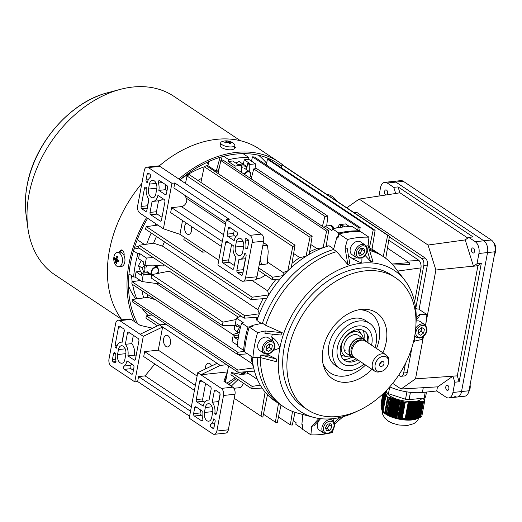 <?xml version="1.0" encoding="UTF-8"?>
<svg xmlns="http://www.w3.org/2000/svg" width="522" height="522" viewBox="0 0 522 522"><rect width="100%" height="100%" fill="white"/><g stroke="black" fill="none" stroke-linecap="round" stroke-linejoin="round"><path stroke-width="0.78" d="M412.628 419.388L415.571 402.149L416.145 402.084L412.628 419.388M411.329 419.296L412.341 419.414M411.767 419.473L411.199 419.518L414.422 402.266L414.997 402.208L411.767 419.473M410.181 419.407L411.199 419.518M410.625 419.558L410.057 419.59L413.28 402.39L413.855 402.332L410.625 419.558M409.039 419.505L410.057 419.59M409.496 419.603L408.928 419.61L412.132 402.514L412.706 402.449L409.496 419.603L408.472 419.538L409.013 419.61M407.91 419.558L408.472 419.538L411.714 402.234L411.14 402.292L411.558 402.573L408.374 419.597L407.819 419.551L410.984 402.638L411.558 402.573M407.343 419.564L407.819 419.551L407.343 419.564L410.566 402.358L409.992 402.416L410.409 402.697L407.271 419.486L406.788 419.544L407.343 419.564L399.467 418.631M407.271 419.486L406.729 419.375L409.835 402.756L410.409 402.697M405.17 418.618L402.279 418.266L405.216 402.579A3.608 1.292 10.6 0 0 408.106 402.932L405.17 418.618L404.622 419.094L406.729 419.375M399.689 418.67L402.416 418.827L402.279 418.266M398.795 418.448L398.123 418.337L401.307 401.314L401.96 401.529L398.795 418.448M398.364 418.383L397.712 418.213L400.948 400.909L397.712 418.213L396.798 418.044L400.009 400.896L400.661 401.105M397.457 418.2L396.798 418.044M396.139 417.881L399.363 400.681L398.71 400.472L395.487 417.698L397.053 418.031M394.834 417.509L398.064 400.257L397.412 400.048L394.182 417.306L395.748 417.639M393.529 417.104L396.759 399.832L396.113 399.624L392.883 416.895L394.449 417.222M392.231 416.673L395.461 399.415L394.815 399.199L391.585 416.452L393.151 416.804M390.939 416.217L394.162 398.991L393.516 398.775L390.293 415.975L391.852 416.373M389.653 415.721L392.864 398.567L392.211 398.358L389.014 415.453L390.554 415.936M392.211 398.358L392.505 398.162L391.852 397.953L388.381 415.166L389.262 415.466M388.381 415.166L387.748 414.853L390.913 397.934L391.565 398.142L388.381 415.166M387.983 414.944L387.35 414.657L390.554 397.529L387.35 414.657L386.508 414.129L389.614 397.51L390.267 397.718M383.181 412.021L386.717 414.337L386.097 413.985L389.255 397.105L386.097 413.985M385.902 413.692L385.308 413.176L388.316 397.085L388.968 397.301M384.74 412.556L383.024 411.408L385.96 395.728A3.608 1.292 10.6 0 0 387.676 396.87L384.74 412.556L385.308 413.176M386.371 395.252L385.791 395.18L382.724 411.571L383.572 412.249L383.024 411.408M382.606 411.525L383.233 412.015L382.495 411.421L385.641 394.632L382.495 411.421M382.398 411.277L385.484 394.09L382.3 411.108L383.05 411.656M382.208 410.912L385.334 393.542L382.124 410.697L382.88 411.206M382.039 410.468L385.184 393.001L381.96 410.227L382.717 410.71M381.876 409.972L385.027 392.453L381.797 409.718L382.561 410.181M384.858 392.015L381.647 409.176L382.411 409.639M384.544 392.322L381.497 408.615L382.261 409.091M384.238 392.629L381.354 408.015L382.111 408.537M383.924 392.929L381.223 407.369L381.96 407.963M383.618 393.229L381.106 406.645L381.823 407.349M383.305 393.523L381.008 405.796L381.693 406.671M382.998 393.816L381.08 405.418M380.975 404.048L382.854 393.953L381.053 404.211M421.874 398.312A18.029 6.447 -169.4 0 1 414.814 401.418A18.029 6.447 -169.4 0 1 386.789 392.583M380.975 405.3L383.148 393.673M381.053 406.24L383.461 393.379M381.158 407.016L383.768 393.079M381.288 407.702L384.081 392.779M381.425 408.321L384.388 392.472M381.569 408.896L384.701 392.166M381.719 409.45L384.897 391.976M399.467 418.527L402.606 401.738L403.258 401.953L400.146 418.566M405.679 418.97L408.687 402.88L409.261 402.821L406.194 419.212M413.489 419.283L416.719 402.025L417.293 401.96L414.063 419.212L413.489 419.283L413.052 419.114L416.302 401.744L415.727 401.803L416.145 402.084M414.644 419.127L417.868 401.901L418.442 401.842L415.225 419.036L414.644 419.127L414.2 418.983L417.45 401.62L416.876 401.686L417.293 401.96M415.806 418.931L419.016 401.777L419.59 401.718L416.386 418.814L415.806 418.931L415.355 418.833L418.598 401.503L418.024 401.562L418.442 401.842M416.98 418.677L420.164 401.659L420.739 401.594L417.567 418.513L416.98 418.677L416.51 418.637L419.74 401.379L419.173 401.438L419.59 401.718M417.098 418.52L418.168 418.324L421.306 401.535L421.88 401.47L418.774 418.089L418.168 418.324L419.388 417.802L422.455 401.411L421.88 401.47M424.66 400.478L424.634 399.95L423.851 399.591L424.484 399.408L423.701 399.049L424.334 398.86L423.551 398.501L424.177 398.319L423.446 398.142M384.955 391.918L385.582 391.996L385.19 391.683M385.027 392.453L385.738 392.537L384.955 392.179M385.184 393.001L385.888 393.086L385.106 392.727M385.334 393.542L385.967 393.36L385.256 393.268M385.484 394.09L386.195 394.175L385.412 393.816M385.641 394.632L386.267 394.449L385.562 394.364M386.417 394.991L385.712 394.906M385.791 395.18L386.574 395.539L385.96 395.728M388.316 397.085L387.676 396.87M389.614 397.51L389.901 397.32L389.255 397.105M390.913 397.934L391.2 397.738L390.554 397.529M393.516 398.775L392.864 398.567M394.815 399.199L394.162 398.991M396.113 399.624L395.461 399.415M397.412 400.048L396.759 399.832M398.71 400.472L398.064 400.257M400.009 400.896L399.363 400.681M401.307 401.314L401.594 401.124L400.948 400.909M402.606 401.738L401.96 401.529M400.844 418.553L404.198 401.966L403.258 401.953M403.911 402.162L405.216 402.579M408.687 402.88L408.106 402.932M409.835 402.756L409.261 402.821M410.984 402.638L410.566 402.358M412.132 402.514L411.714 402.234M413.28 402.39L412.706 402.449M414.422 402.266L413.431 402.051L413.855 402.332M415.571 402.149L414.997 402.208M416.719 402.025L416.302 401.744M417.868 401.901L417.45 401.62M419.016 401.777L418.598 401.503M420.164 401.659L419.74 401.379M421.306 401.535L420.739 401.594M422.455 401.411L423.59 401.281A3.608 1.292 10.6 0 0 424.758 400.589A3.608 1.292 10.6 0 0 424.771 400.491L424.008 400.139L424.712 400.224M385.967 390.893L386.358 392.296L388.453 393.692L405.516 399.245L409.046 399.682L424.118 398.071L425.554 397.111L426.5 392.061M424.118 398.071L425.221 392.198M409.046 399.682L410.422 392.348M405.516 399.245L406.899 391.872M388.453 393.692L389.732 386.848A27.04 9.67 -169.4 0 0 422.37 392.498L436.712 390.971L446.14 397.255A9.011 5.409 -96.1 0 0 448.646 397.947A9.011 5.409 -96.1 0 0 452.926 392.479L454.845 382.221L459.145 381.758L457.305 375.879L477.93 265.672L481.317 263.284L459.145 381.758M386.358 392.296L386.776 390.058M424.758 400.589L421.854 416.125L420.66 416.967L423.59 401.281M423.029 401.353L420.021 417.437L418.879 418.011L422.037 401.131M401.548 418.461L404.557 402.371M382.854 411.538L385.869 395.454M421.835 416.178L421.006 416.843M420.021 417.437L420.66 416.967M418.774 418.089L418.279 418.213M415.93 418.742L416.51 418.637M414.775 418.912L415.355 418.833M413.626 419.049L414.2 418.983M412.478 419.179L413.052 419.114M405.144 419.29L408.269 402.599M421.495 416.497L420.112 417.443L423.185 401.013M417.685 418.383L420.889 401.255M411.904 419.238L415.153 401.868M410.755 419.355L414.005 401.992M409.613 419.46L412.856 402.11M406.233 419.499L409.418 402.482M384.877 413.117L387.957 396.681M401.725 418.866L404.844 402.181M400.361 418.774L403.545 401.757M399.023 418.54L402.247 401.333M396.4 417.835L399.65 400.491M395.102 417.43L398.351 400.067M393.797 417.013L397.046 399.643M392.498 416.589L395.748 399.219M391.2 416.158L394.449 398.795M389.908 415.708L393.151 398.377M238.606 336.142L237.256 331.463L240.14 326.361M237.256 331.463L239.239 332.782M234.208 144.013A7.21 2.577 -169.4 0 1 234.887 145.423A7.21 2.577 -169.4 0 1 231.99 146.891A7.21 2.577 -169.4 0 1 222.065 144.698A7.21 2.577 -169.4 0 1 220.715 142.76A7.21 2.577 -169.4 0 1 221.857 141.69A11.719 11.719 0 0 1 234.208 144.013M234.887 145.423L234.352 148.274A7.21 2.577 -169.4 0 1 231.455 149.742A7.21 2.577 -169.4 0 1 223.834 148.679A7.21 2.577 -169.4 0 1 220.18 145.612L220.715 142.76M225.706 142.976A11.464 3.915 -124.5 0 0 225.236 142.65A11.464 3.915 -124.5 0 0 224.786 142.362A11.693 8.365 -56.3 0 1 226.685 141.716L226.802 141.462A11.693 7.014 -96 0 0 225.393 141.031A11.464 9.155 -101.8 0 1 226.652 140.901A11.693 7.014 84 0 1 228.068 141.325L228.812 141.488A11.693 8.365 -56.3 0 1 230.541 141.756A11.464 8.006 122.7 0 1 231.018 142.043A11.464 8.006 122.7 0 1 231.461 142.369A11.693 8.365 123.7 0 0 229.732 142.108L229.615 142.362A11.693 7.014 84 0 1 230.855 143.7A11.464 5.057 152.3 0 0 229.595 143.837A11.693 7.014 -96 0 0 228.355 142.493L227.612 142.33A11.693 8.365 123.7 0 0 225.706 142.976M229.732 142.108L229.386 143.576M226.509 142.656L226.802 141.462M226.887 142.526L226.816 142.062M226.724 141.423L226.652 140.901M230.287 142.141L230.541 141.756M119.368 252.961A7.21 4.326 84 0 1 122.311 262.377A7.21 4.326 84 0 1 118.879 266.755A7.21 4.326 84 0 1 116.876 266.2A7.21 4.326 84 0 1 114.194 261.998A7.21 4.326 84 0 1 113.776 258.044A7.21 4.326 84 0 1 113.933 256.791A7.21 4.326 84 0 1 117.365 252.413A7.21 4.326 84 0 1 119.368 252.961M117.365 252.413L119.838 252.152A7.21 4.326 84 0 1 124.784 262.116A7.21 4.326 84 0 1 121.352 266.494L118.879 266.755M116.465 263.369A11.464 6.988 161.7 0 1 115.982 263.081A11.464 6.988 161.7 0 1 115.538 262.755A11.693 8.365 -56.3 0 1 115.538 260.7L115.316 259.995A11.693 4.176 -169.4 0 1 114.39 259.069A11.464 10.544 -15.6 0 1 114.657 257.614A11.693 4.176 10.6 0 0 115.59 258.54L116.001 258.253A11.693 8.365 -56.3 0 1 116.791 256.113L117.711 256.726A11.693 8.365 123.7 0 0 116.921 258.866L117.143 259.571A11.693 4.176 10.6 0 0 118.866 260.419A11.464 3.667 108.1 0 0 118.592 261.874A11.693 4.176 -169.4 0 1 116.869 261.026L116.458 261.313A11.693 8.365 123.7 0 0 116.465 263.369M118.781 260.824L116.458 261.313M115.59 258.54L117.15 258.129M116.419 262.155L115.538 262.755M118.507 260.726L118.566 260.38L115.538 260.7M116.974 259.388L114.39 259.069M210.536 424.954A1.801 1.083 -96.1 0 0 211.279 427.303L212.682 428.242A1.801 1.083 -96.1 0 0 213.178 428.379A1.801 1.083 -96.1 0 0 214.04 427.283L215.123 421.495A1.801 1.083 -96.1 0 0 214.385 419.14L213.824 418.768A9.911 5.951 83.9 0 1 211.045 424.001A1.801 1.083 -96.1 0 0 210.536 424.954M123.668 367.005A1.801 1.083 -96.1 0 0 124.406 369.361L131.505 374.098A1.801 1.083 -96.1 0 0 132.007 374.235A1.801 1.083 -96.1 0 0 132.862 373.139L133.952 367.351A1.801 1.083 -96.1 0 0 133.208 364.995L126.957 360.826A9.911 5.951 83.9 0 1 124.177 366.053A1.801 1.083 -96.1 0 0 123.668 367.005M131.851 364.088A9.911 5.951 83.9 0 1 130.63 365.367A1.801 1.083 -96.1 0 0 130.122 366.32A1.801 1.083 -96.1 0 0 130.859 368.669L133.384 370.359M211.691 365.929A5.859 3.517 -96.1 0 0 208.304 363.234A5.859 3.517 -96.1 0 0 205.524 366.79A5.859 3.517 -96.1 0 0 205.394 368.976M170.433 343.385A5.859 3.517 -96.1 0 0 166.407 335.287A5.859 3.517 -96.1 0 0 163.627 338.843A5.859 3.517 -96.1 0 0 167.653 346.941A5.859 3.517 -96.1 0 0 170.433 343.385M210.405 386.704A1.801 1.083 83.9 0 1 211.142 389.06L209.061 400.159A9.911 5.951 -96.1 0 0 207.945 400.106A9.911 5.951 -96.1 0 0 203.234 406.123L196.983 401.953A1.801 1.083 83.9 0 1 196.246 399.598L199.652 381.393A1.801 1.083 83.9 0 1 200.507 380.303A1.801 1.083 83.9 0 1 201.009 380.44L210.405 386.704M204.402 412.484L205.329 407.519A6.31 3.784 83.9 0 1 208.324 403.689A6.31 3.784 83.9 0 1 212.663 412.406L211.73 417.372A6.31 3.784 83.9 0 1 208.735 421.202A6.31 3.784 83.9 0 1 204.402 412.484L212.774 411.59M226.678 364.728L220.212 365.42L200.892 374.776L221.315 388.401A5.409 3.243 83.9 0 1 223.527 395.461L216.871 431.035A5.409 3.243 83.9 0 1 214.301 434.317A5.409 3.243 83.9 0 1 212.8 433.906L189.232 418.187L197.747 372.682L217.067 363.319L159.464 324.893L140.144 334.256L143.282 336.351L162.603 326.994L158.27 350.158L144.646 351.613L143.713 356.578L194.432 390.404M214.301 434.317L225.772 433.097A5.409 3.243 83.9 0 0 228.342 429.815L234.998 394.234A5.409 3.243 83.9 0 0 232.786 387.174L223.886 381.236L227.422 371.945L228.538 365.968L225.484 382.306L227.422 371.945L200.892 374.776L197.747 372.682M216.669 413.222A1.801 1.083 83.9 0 1 215.814 414.311A1.801 1.083 83.9 0 1 215.312 414.174L214.757 413.809A9.911 5.951 -96.1 0 0 212.206 402.253L214.281 391.154A1.801 1.083 83.9 0 1 215.142 390.058A1.801 1.083 83.9 0 1 215.638 390.202L219.338 392.668A1.801 1.083 83.9 0 1 220.075 395.017L216.669 413.222M202.732 418.455A1.801 1.083 83.9 0 1 201.949 420.889A1.801 1.083 83.9 0 1 201.453 420.752L194.354 416.014A1.801 1.083 83.9 0 1 193.61 413.659L194.699 407.871A1.801 1.083 83.9 0 1 195.554 406.775A1.801 1.083 83.9 0 1 196.057 406.912L202.308 411.088A9.911 5.951 -96.1 0 0 202.732 418.455M115.812 347.802L116.367 348.174A9.911 5.951 83.9 0 1 121.078 342.158A9.911 5.951 83.9 0 1 122.194 342.217L124.269 331.111A1.801 1.083 -96.1 0 0 123.531 328.762L119.838 326.296A1.801 1.083 -96.1 0 0 119.336 326.159A1.801 1.083 -96.1 0 0 118.481 327.248L115.075 345.453A1.801 1.083 -96.1 0 0 115.812 347.802L116.458 347.737M127.414 333.212L125.339 344.311A9.911 5.951 83.9 0 1 127.89 355.86L134.141 360.03A1.801 1.083 -96.1 0 0 134.643 360.167A1.801 1.083 -96.1 0 0 135.498 359.077L138.904 340.873A1.801 1.083 -96.1 0 0 138.167 338.517L128.771 332.253A1.801 1.083 -96.1 0 0 128.268 332.116A1.801 1.083 -96.1 0 0 127.414 333.212L129.821 332.951M125.795 354.464A6.31 3.784 -96.1 0 0 121.456 345.747A6.31 3.784 -96.1 0 0 118.461 349.57L117.535 354.536A6.31 3.784 -96.1 0 0 121.867 363.253A6.31 3.784 -96.1 0 0 124.862 359.43L125.795 354.464M190.53 411.245L138.565 376.584L137.638 381.549L134.767 381.856L111.199 366.137A5.409 3.243 83.9 0 1 108.987 359.077L115.649 323.496A5.409 3.243 83.9 0 1 118.213 320.214A5.409 3.243 83.9 0 1 119.721 320.632L140.144 334.256M134.767 381.856L143.282 336.351M113.522 353.727A1.801 1.083 83.9 0 1 114.383 352.631A1.801 1.083 83.9 0 1 114.879 352.768L115.44 353.14A9.911 5.951 -96.1 0 0 115.864 360.513A1.801 1.083 83.9 0 1 115.081 362.947A1.801 1.083 83.9 0 1 114.579 362.803L113.176 361.87A1.801 1.083 83.9 0 1 112.439 359.514L113.522 353.727L115.369 353.531M118.213 320.214L129.691 318.994A5.409 3.243 83.9 0 1 131.192 319.405L140.092 325.343L152.62 328.207M189.603 416.21L137.638 381.549M191.372 406.755L145.09 375.892L138.565 376.584M154.812 363.978L145.09 375.892M195.358 385.438L144.646 351.613M197.114 376.068L158.27 350.158M228.081 384.035L229.399 383.898L228.081 384.035M229.399 383.898L229.23 384.805L229.399 383.898L236.433 378.528M220.212 365.42L217.067 363.319M165.931 324.208L159.464 324.893M226.496 376.91L224.649 381.752M133.345 335.307L131.792 343.62L125.339 344.311M131.792 343.62A9.911 5.951 83.9 0 1 134.343 355.175L127.89 355.86M134.343 355.175L136.02 356.291M216.558 413.613L214.757 413.809M218.816 401.757A9.911 5.951 -96.1 0 0 218.659 401.568L212.206 402.253M218.659 401.568L220.075 394.006M204.8 402.168L203.436 401.261A1.801 1.083 83.9 0 1 202.699 398.906L205.583 383.487M202.249 416.288L200.807 415.329A1.801 1.083 83.9 0 1 200.07 412.974L200.631 409.966M124.269 330.1L122.031 342.06M447.765 385.425A2.59 1.553 83.9 0 1 448.887 388.29A2.59 1.553 83.9 0 1 447.53 390.391A2.59 1.553 83.9 0 1 446.871 390.188A2.59 1.553 83.9 0 1 445.749 387.428A2.59 1.553 83.9 0 1 446.982 385.236A2.59 1.553 83.9 0 1 447.765 385.425M385.83 194.96A2.59 1.553 83.9 0 1 385.647 194.85A2.59 1.553 83.9 0 1 384.525 192.096A2.59 1.553 83.9 0 1 385.751 189.91A2.59 1.553 83.9 0 1 386.534 190.099A2.59 1.553 83.9 0 1 387.644 192.396A2.59 1.553 83.9 0 1 386.939 194.784M473.467 248.087A2.59 1.553 83.9 0 1 474.583 250.945A2.59 1.553 83.9 0 1 473.239 253.046A2.59 1.553 83.9 0 1 472.58 252.844A2.59 1.553 83.9 0 1 471.457 250.084A2.59 1.553 83.9 0 1 472.684 247.898A2.59 1.553 83.9 0 1 473.467 248.087M346.784 207.795L359.162 199.078L428.053 245.033L435.883 270.018L425.587 325.049M423.486 336.266L415.519 378.855L401.105 389.007L392.655 383.37M419.088 309.37L427.381 265.065A5.409 3.243 -96.1 0 0 425.169 258.005L357.087 212.591A5.409 3.243 -96.1 0 0 355.586 212.18L353.662 212.382M398.638 375.24L399.598 375.873A5.409 3.243 -96.1 0 0 401.098 376.29L404.68 375.905A5.409 3.243 -96.1 0 0 407.251 372.623L411.988 347.319M399.911 192.781L395.683 193.486L393.764 187.359L398.064 186.902L399.911 192.781L467.79 238.065M398.064 186.902L473.056 236.923L468.756 237.38L465.219 239.872L473.48 266.233L477.017 263.74L478.935 253.483A9.011 5.409 -96.1 0 0 475.248 241.712L468.756 237.38M359.162 199.078L395.683 193.486M428.053 245.033L465.285 239.918M477.93 265.672L473.48 266.233M435.883 270.018L473.5 266.129M415.519 378.855L452.907 376.192L437.788 386.841L401.105 389.007M454.845 382.221L452.907 376.192M452.926 376.088L457.305 375.879M448.646 397.947L457.246 397.027A9.011 5.409 83.9 0 0 461.526 391.559L487.541 252.563A9.011 5.409 83.9 0 0 483.855 240.799L395.872 182.106A9.011 5.409 83.9 0 0 393.366 181.421A9.011 5.409 83.9 0 1 395.872 182.106L483.855 240.799A9.011 5.409 83.9 0 1 487.541 252.563L461.526 391.559A9.011 5.409 83.9 0 1 457.246 397.027A9.011 5.409 83.9 0 1 454.747 396.342M477.017 263.74L481.317 263.284M393.764 187.359L387.272 183.026A9.011 5.409 -96.1 0 0 384.766 182.341A9.011 5.409 -96.1 0 0 380.486 187.809L378.946 196.018M436.712 390.971L437.482 386.861M415.825 308.052L423.792 265.45A5.409 3.243 -96.1 0 0 421.58 258.39L389.353 236.89M401.098 376.29A5.409 3.243 -96.1 0 0 403.669 373.008L405.431 363.586M414.598 301.997L420.928 268.191A6.31 3.784 -96.1 0 0 418.344 259.949L388.792 240.237M337.819 416.504A79.318 56.767 -56.3 0 1 307.425 409.679A79.318 56.767 -56.3 0 1 294.225 330.85A79.318 56.767 -56.3 0 1 365.067 270.885A79.318 56.767 -56.3 0 1 395.454 277.711A79.318 56.767 -56.3 0 1 408.661 356.546A79.318 56.767 -56.3 0 1 337.819 416.504M307.425 409.679L303.236 406.886A79.318 56.767 -56.3 0 1 290.036 328.057A79.318 56.767 -56.3 0 1 360.878 268.093A79.318 56.767 -56.3 0 1 391.265 274.918L395.454 277.711M371.945 369.289A39.659 28.384 -56.3 0 1 347.769 382.195A39.659 28.384 -56.3 0 1 323.588 366.053A39.659 28.384 -56.3 0 1 361.387 309.389A39.659 28.384 -56.3 0 1 361.4 309.389A39.659 28.384 -56.3 0 1 382.946 352.794M358.901 309.761A36.051 25.806 -56.3 0 1 376.532 348.513M365.531 365.015A36.051 25.806 -56.3 0 1 344.2 376.094A36.051 25.806 -56.3 0 1 322.981 363.619M364.062 364.03A27.04 19.353 -56.3 0 1 349.942 370.613A27.04 19.353 -56.3 0 1 339.581 368.284A27.04 19.353 -56.3 0 1 335.078 341.414A27.04 19.353 -56.3 0 1 359.227 320.971A27.04 19.353 -56.3 0 1 369.589 323.301A27.04 19.353 -56.3 0 1 375.064 347.535M339.581 368.284L335.392 365.491A27.04 19.353 -56.3 0 1 330.889 338.615A27.04 19.353 -56.3 0 1 355.038 318.179A27.04 19.353 -56.3 0 1 365.4 320.501L369.589 323.301M356.63 257.718A10.818 7.739 -56.3 0 1 354.477 258.24A10.818 7.739 -56.3 0 1 351.025 257.705M361.968 257.907L361.805 263.127L353.374 259.336L349.303 256.426A87.637 62.725 -56.3 0 0 348.592 256.57M354.797 357.851A10.818 7.739 -56.3 0 1 351.724 356.885A10.818 7.739 -56.3 0 1 349.923 346.138A10.818 7.739 -56.3 0 1 359.586 337.962A10.818 7.739 -56.3 0 1 363.73 338.889A10.818 7.739 -56.3 0 1 365.805 341.355M366.327 246.11L368.108 245.718L368.956 237.19L360.578 231.605A107.258 76.767 123.7 0 0 349.968 231.964A107.258 76.767 123.7 0 0 339.065 233.895L337.897 238.169L336.847 237.471L333.565 249.49L336.703 251.584L347.88 264.667L345.068 248.178L347.163 248.198L349.779 263.538L347.88 264.667M368.956 237.19A107.258 76.767 123.7 0 0 358.346 237.556A107.258 76.767 123.7 0 0 347.443 239.487L345.068 248.178M381.021 371.52L379.305 371.886A9.911 7.093 -56.3 0 1 378.541 372.01A9.911 7.093 -56.3 0 1 374.744 371.155L354.321 357.531A9.911 7.093 -56.3 0 1 352.911 356.134A9.911 7.093 -56.3 0 1 353.257 346.445A9.911 7.093 -56.3 0 1 361.524 340.187A9.911 7.093 -56.3 0 1 363.488 340.272A9.911 7.093 -56.3 0 1 365.322 341.036L385.745 354.66A9.911 7.093 -56.3 0 1 388.172 358.588L388.498 360.317A8.352 5.977 -56.3 0 1 381.021 371.52A8.352 5.977 -56.3 0 1 380.381 371.625A8.352 5.977 -56.3 0 1 375.168 364.663A8.352 5.977 -56.3 0 1 383.252 356.291A8.352 5.977 -56.3 0 1 388.498 360.317M374.744 371.155A9.911 7.093 -56.3 0 1 373.093 361.302A9.911 7.093 -56.3 0 1 381.947 353.805A9.911 7.093 -56.3 0 1 385.745 354.66M382.28 361.472A2.701 1.938 -56.3 0 1 383.97 363.73A2.701 1.938 -56.3 0 1 381.354 366.437A2.701 1.938 -56.3 0 1 379.657 365.132A2.701 1.938 -56.3 0 1 382.071 361.511A2.701 1.938 -56.3 0 1 382.28 361.472M380.982 362.04A1.142 0.816 -56.3 0 1 381.034 363.175A1.142 0.816 -56.3 0 1 380.049 363.958A1.142 0.816 -56.3 0 1 379.729 363.919M358.301 325.937A21.63 15.484 -56.3 0 1 366.588 327.796A21.63 15.484 -56.3 0 1 371.533 345.179A21.63 15.484 -56.3 0 0 366.588 327.796A21.63 15.484 -56.3 0 0 358.301 325.937A21.63 15.484 -56.3 0 0 338.98 342.288A21.63 15.484 -56.3 0 0 342.582 363.788A21.63 15.484 -56.3 0 1 338.98 342.288A21.63 15.484 -56.3 0 1 358.301 325.937M360.532 361.674A21.63 15.484 -56.3 0 1 350.869 365.648A21.63 15.484 -56.3 0 1 342.582 363.788L342.582 363.788A21.63 15.484 -56.3 0 0 350.869 365.648A21.63 15.484 -56.3 0 0 360.532 361.674M357.785 410.951A84.727 60.637 -56.3 0 1 332.697 418.677A84.727 60.637 -56.3 0 1 313.5 417.346A84.727 60.637 -56.3 0 1 279.851 348.089L273.293 350.438M336.703 251.584A90.136 64.506 -56.3 0 0 265.607 325.291L262.462 323.196A90.136 64.506 -56.3 0 1 333.565 249.49A90.136 64.506 -56.3 0 0 262.462 323.196L251.917 325.513L252.961 326.211L249.216 327.04A107.258 76.767 123.7 0 0 244.57 351.861L252.948 357.446L260.243 357.537L276.81 361.792L276.34 358.999L268.745 355.136A87.637 62.725 -56.3 0 1 268.823 353.994M313.5 417.346L297.729 413.143A90.136 64.506 -56.3 0 1 283.622 406.801A90.136 64.506 -56.3 0 1 260.282 357.544M302.851 414.507L301.873 424.353L302.923 425.052L302.506 429.241L310.884 434.833A107.258 76.767 123.7 0 0 325.845 433.88M329.278 433.247A107.258 76.767 123.7 0 0 332.397 432.536L333.232 429.489M343.117 416.68L334.772 423.844L334.53 424.732M310.884 434.833L311.732 426.304L313.918 425.822L320.541 418.67M334.445 423.844L334.772 423.844M334.132 418.5L333.362 421.332M264.974 333.395L280.823 335.02L282.252 332.697L265.215 330.948L264.974 333.395M339.065 233.895L347.443 239.487M249.216 327.04L257.594 332.625A107.258 76.767 123.7 0 0 252.948 357.446M367.286 250.638L370.561 261.326L373.099 261.972L368.108 245.718M365.015 255.343L370.561 261.326M272.393 334.152A87.637 62.725 -56.3 0 0 271.642 336.938C275.616 339.483 278.35 343.202 279.851 348.089A84.727 60.637 -56.3 0 1 361.805 263.127A84.727 60.637 -56.3 0 1 404.863 280.373A84.727 60.637 -56.3 0 1 415.975 323.718M265.607 325.291L282.252 332.697M311.732 426.304L318.981 418.468M338.178 237.138A102.756 73.537 123.7 0 0 336.847 237.471M265.215 330.948L257.594 332.625M251.917 325.513A102.756 73.537 123.7 0 0 251.617 326.511M283.622 406.801L280.477 404.707A90.136 64.506 -56.3 0 1 257.183 357.498A90.136 64.506 -56.3 0 0 280.477 404.707L275.244 401.216A90.136 64.506 -56.3 0 1 267.492 394.723A90.136 64.506 -56.3 0 1 265.117 392.061A90.136 64.506 -56.3 0 1 262.122 388.048A90.136 64.506 -56.3 0 1 260.289 385.125A90.136 64.506 -56.3 0 1 254.808 372.284A90.136 64.506 -56.3 0 1 254.475 371.109A90.136 64.506 -56.3 0 1 253.672 367.886A90.136 64.506 -56.3 0 1 252.093 356.878M276.34 358.999L260.922 355.045L260.243 357.537M268.745 355.136L260.922 355.045M271.642 336.938A10.818 7.739 -56.3 0 1 272.712 340.775M416.184 319.601L418.918 316.978L419.597 314.485L416.21 317.735M425.547 325.258A107.258 76.767 123.7 0 0 426.892 314.577L418.513 308.985L415.74 308.952M414.187 338.778L414.866 338.628L414.625 341.075L422.246 339.398A107.258 76.767 123.7 0 0 423.029 336.631M369.583 250.508A90.136 64.506 -56.3 0 1 383.65 256.837A90.136 64.506 -56.3 0 1 394.926 267.427L404.863 280.373M426.892 314.577L419.597 314.485M414.866 338.628L413.939 339.926M414.625 341.075L413.176 343.098M383.65 256.837L380.512 254.743A90.136 64.506 -56.3 0 0 369.191 249.235A90.136 64.506 -56.3 0 1 380.512 254.743L375.272 251.245A90.136 64.506 -56.3 0 0 372.016 249.262L375.116 230.293A131.59 94.182 123.7 0 0 373.243 229.778L267.46 159.21L266.253 164.906M340.116 417.43L334.1 422.598M388.603 361.244A3.608 2.16 -96.1 0 0 387.239 356.082L387.115 356.004M356.043 358.679A19.686 14.087 -56.3 0 1 348.037 361.746A19.686 14.087 -56.3 0 1 347.659 361.785M357.805 359.86A17.689 12.658 -56.3 0 1 351.547 362.033A17.689 12.658 -56.3 0 1 349.433 362.072A17.689 12.658 -56.3 0 1 340.788 346.047A17.689 12.658 -56.3 0 1 357.622 329.552A17.689 12.658 -56.3 0 1 367.632 334.785A17.689 12.658 -56.3 0 1 368.806 343.365M351.998 357.061A19.686 14.087 -56.3 0 1 344.82 359.606A19.686 14.087 -56.3 0 1 343.698 359.678M351.326 356.624A13.702 9.807 -56.3 0 1 349.962 356.859A13.702 9.807 -56.3 0 1 341.414 345.447A13.702 9.807 -56.3 0 1 354.673 331.698A13.702 9.807 -56.3 0 1 363.332 338.628M351.724 356.885L346.706 353.538A10.818 7.739 -56.3 0 1 344.905 342.784A10.818 7.739 -56.3 0 1 354.562 334.609A10.818 7.739 -56.3 0 1 358.705 335.542L363.73 338.889M345.394 350.83A10.818 7.739 -56.3 0 1 344.54 350.875M363.221 330.413A19.686 14.087 -56.3 0 1 363.997 339.078M366.685 333.251A19.686 14.087 -56.3 0 1 367.044 342.184M421.398 327.914A3.608 2.577 -56.3 0 1 421.417 329.349A3.608 2.577 -56.3 0 1 419.447 332.364A3.608 2.577 -56.3 0 1 418.07 332.945M416.132 321.102A7.66 5.481 -56.3 0 1 417.248 320.873A7.66 5.481 -56.3 0 1 420.184 321.532L424.764 324.586A7.66 5.481 -56.3 0 0 421.828 323.927A7.66 5.481 -56.3 0 0 415.721 328.273M421.73 327.685L421.058 331.255L417.985 333.369M423.675 333.003L420.451 335.222L417.939 333.617L418.657 329.793L421.88 327.575L424.393 329.18L423.675 333.003L421.058 331.255M417.952 333.551L420.451 335.222M124.171 254.364L123.322 254.188M206.888 162.44L208.271 164.202M151.785 314.988A90.136 64.506 -56.3 0 1 151.497 314.583A90.136 64.506 -56.3 0 0 151.785 314.988M143.694 297.905A90.136 64.506 -56.3 0 1 142.036 290.761A90.136 64.506 -56.3 0 0 143.694 297.905M146.702 244.185A90.136 64.506 -56.3 0 1 151.23 232.995A90.136 64.506 -56.3 0 0 146.702 244.185M155.054 225.452A90.136 64.506 -56.3 0 1 155.967 223.827A90.136 64.506 -56.3 0 0 155.054 225.452M197.949 180.429A90.136 64.506 -56.3 0 1 201.773 178.302A90.136 64.506 -56.3 0 0 197.949 180.429M218.385 171.953L218.046 171.725A90.136 64.506 -56.3 0 0 216.186 172.28A90.136 64.506 -56.3 0 1 218.046 171.725L219.84 165.174M218.34 170.661A90.136 64.506 123.7 0 0 216.258 171.242L220.049 157.363M206.764 165.989A90.136 64.506 -56.3 0 1 207.88 165.65L216.258 171.242M180.384 179.451A90.136 64.506 -56.3 0 1 204.187 166.844M144.49 244.498L137.279 239.689M148.215 315.556A90.136 64.506 -56.3 0 1 142.075 308.293M136.862 298.865A90.136 64.506 -56.3 0 1 132.614 284.477M132.17 281.671A90.136 64.506 -56.3 0 1 131.59 275.636M207.88 165.65L209.022 161.474M135.883 298.995A84.727 60.637 -56.3 0 1 128.477 285.684M134.591 247.271L138.767 246.351M150.623 176.521A1.801 1.083 -96.1 0 0 149.886 174.165L148.483 173.232A1.801 1.083 -96.1 0 0 147.98 173.095A1.801 1.083 -96.1 0 0 147.126 174.185L146.043 179.979A1.801 1.083 -96.1 0 0 146.78 182.335L147.334 182.7A9.911 5.951 83.9 0 1 150.114 177.473A1.801 1.083 -96.1 0 0 150.623 176.521M237.49 234.463A1.801 1.083 -96.1 0 0 236.753 232.114L229.654 227.377A1.801 1.083 -96.1 0 0 229.151 227.24A1.801 1.083 -96.1 0 0 228.297 228.329L227.214 234.124A1.801 1.083 -96.1 0 0 227.951 236.479L234.202 240.649A9.911 5.951 83.9 0 1 236.988 235.415A1.801 1.083 -96.1 0 0 237.49 234.463M186.445 223.148A5.859 3.517 -96.1 0 0 184.684 226.32A5.859 3.517 -96.1 0 0 188.71 234.417A5.859 3.517 -96.1 0 0 191.489 230.861A5.859 3.517 -96.1 0 0 191.176 226.3M221.374 246.443L170.655 212.611L171.588 207.652L181.434 206.601A5.409 3.869 123.7 0 0 186.667 201.179A5.409 3.869 123.7 0 0 186.308 198.19L184.671 195.15M150.76 214.764A1.801 1.083 83.9 0 1 150.023 212.415L152.098 201.316A9.911 5.951 -96.1 0 0 153.214 201.368A9.911 5.951 -96.1 0 0 157.925 195.352L164.176 199.521A1.801 1.083 83.9 0 1 164.913 201.877L161.507 220.075A1.801 1.083 83.9 0 1 160.652 221.171A1.801 1.083 83.9 0 1 160.15 221.034L150.76 214.764L157.213 214.079A1.801 1.083 83.9 0 1 156.476 211.723L158.518 200.8M156.763 188.99L155.83 193.956A6.31 3.784 83.9 0 1 152.835 197.786A6.31 3.784 83.9 0 1 148.502 189.062L149.429 184.096A6.31 3.784 83.9 0 1 152.424 180.273A6.31 3.784 83.9 0 1 156.763 188.99M163.412 228.793L139.844 213.074A5.409 3.243 83.9 0 1 137.632 206.014L144.294 170.433A5.409 3.243 83.9 0 1 146.858 167.157A5.409 3.243 83.9 0 1 148.365 167.569L171.927 183.287L163.412 228.793L179.946 234.326L218.79 260.237M144.49 188.253A1.801 1.083 83.9 0 1 145.351 187.157A1.801 1.083 83.9 0 1 145.847 187.294L146.401 187.666A9.911 5.951 -96.1 0 0 148.953 199.215L146.878 210.32A1.801 1.083 83.9 0 1 146.023 211.41A1.801 1.083 83.9 0 1 145.521 211.273L141.821 208.807A1.801 1.083 83.9 0 1 141.084 206.451L144.49 188.253L146.336 188.057M158.427 183.02A1.801 1.083 83.9 0 1 159.21 180.586A1.801 1.083 83.9 0 1 159.712 180.723L166.812 185.454A1.801 1.083 83.9 0 1 167.549 187.809L166.466 193.603A1.801 1.083 83.9 0 1 165.611 194.693A1.801 1.083 83.9 0 1 165.109 194.556L158.858 190.386A9.911 5.951 -96.1 0 0 158.427 183.02L162.499 182.583M245.353 253.666L244.792 253.294A9.911 5.951 83.9 0 1 240.087 259.31A9.911 5.951 83.9 0 1 238.965 259.258L236.89 270.357A1.801 1.083 -96.1 0 0 237.627 272.712L241.327 275.179A1.801 1.083 -96.1 0 0 241.823 275.316A1.801 1.083 -96.1 0 0 242.684 274.22L246.09 256.021A1.801 1.083 -96.1 0 0 245.353 253.666M233.745 268.262L235.827 257.163A9.911 5.951 83.9 0 1 233.275 245.614L227.024 241.438A1.801 1.083 -96.1 0 0 226.522 241.301A1.801 1.083 -96.1 0 0 225.667 242.397L222.255 260.602A1.801 1.083 -96.1 0 0 222.998 262.951L232.388 269.221A1.801 1.083 -96.1 0 0 232.89 269.359A1.801 1.083 -96.1 0 0 233.745 268.262M235.37 247.01A6.31 3.784 -96.1 0 0 239.702 255.728A6.31 3.784 -96.1 0 0 242.697 251.898L243.63 246.932A6.31 3.784 -96.1 0 0 239.291 238.215A6.31 3.784 -96.1 0 0 236.296 242.045L235.37 247.01L243.741 246.116M245.516 277.972A5.409 3.243 83.9 0 1 242.945 281.254A5.409 3.243 83.9 0 1 241.445 280.843L217.876 265.124L226.391 219.618L249.96 235.337A5.409 3.243 83.9 0 1 252.172 242.397L245.516 277.972L256.987 276.751A5.409 3.243 83.9 0 1 254.416 280.033L242.945 281.254M247.637 247.748A1.801 1.083 83.9 0 1 246.782 248.844A1.801 1.083 83.9 0 1 246.28 248.7L245.725 248.335A9.911 5.951 -96.1 0 0 245.301 240.962A1.801 1.083 83.9 0 1 246.077 238.528A1.801 1.083 83.9 0 1 246.58 238.665L247.983 239.605A1.801 1.083 83.9 0 1 248.72 241.954L247.637 247.748M146.858 167.157L158.336 165.931A5.409 3.243 83.9 0 1 159.836 166.342L261.431 234.11A5.409 3.243 83.9 0 1 263.643 241.171L256.987 276.751M225.83 222.607L173.865 187.946L174.798 182.981L229.262 219.312L226.391 219.618M171.588 207.652L222.3 241.477M174.798 182.981L171.927 183.287M179.946 234.326L182.53 220.532M247.526 248.139L245.725 248.335M231.598 244.492L228.714 259.91A1.801 1.083 -96.1 0 0 229.452 262.266L234.267 265.476M234.228 230.43L233.667 233.438A1.801 1.083 -96.1 0 0 234.404 235.787L235.768 236.694M147.537 206.784A1.801 1.083 83.9 0 1 147.537 205.766L148.803 199.026M153.214 201.368L159.673 200.676A9.911 5.951 -96.1 0 0 162.818 198.614M162.029 217.296L157.213 214.079M166.988 190.817L165.311 189.701L158.858 190.386M165.311 189.701A9.911 5.951 -96.1 0 0 165.37 184.494M245.386 258.749L243.343 269.672A1.801 1.083 -96.1 0 0 243.343 270.69M494.53 254.26A7.21 4.326 -96.1 0 0 495.743 251.284A7.21 4.326 -96.1 0 0 495.9 250.045A7.21 4.326 -96.1 0 0 495.476 246.051A7.21 4.326 -96.1 0 0 493.499 242.449M124.014 256.087C124.432 253.457 123.884 251.493 122.37 250.182L121.124 249.836L118.859 252.257M121.848 249.927L120.288 252.146M121.887 319.823A110.866 79.344 -56.3 0 1 109.822 248.511A110.866 79.344 -56.3 0 1 141.86 183.418M159.138 166.009A110.866 79.344 -56.3 0 1 259.153 148.868L278.755 161.944A110.866 79.344 -56.3 0 1 284.105 165.989M121.417 319.19L54.771 274.735A107.258 76.767 -56.3 0 1 27.836 227.925A107.258 76.767 -56.3 0 1 29.343 192.683A107.258 76.767 -56.3 0 1 120.243 89.386A107.258 76.767 -56.3 0 1 173.813 96.276L240.459 140.731M137.658 323.725A109.059 78.052 -56.3 0 1 130.852 261.463A109.059 78.052 -56.3 0 1 147.654 218.281M234.365 148.209L235.442 147.55L234.691 146.467M134.78 321.8A110.866 79.344 -56.3 0 1 129.423 261.587A110.866 79.344 -56.3 0 1 146.578 217.563M178.831 179.013A110.866 79.344 -56.3 0 1 278.755 161.944M179.986 179.783A109.059 78.052 -56.3 0 1 277.756 163.445A109.059 78.052 -56.3 0 1 281.573 166.237M267.505 158.049A109.059 78.052 -56.3 0 1 269.019 159.641M258.547 155.249A105.457 75.475 -56.3 0 1 266.598 163.288M336.227 228.029L337.734 227.305L338.295 227.664M337.734 227.305L338.269 227.664M241.353 166.401A6.532 4.678 -56.3 0 1 242.978 165.95A6.532 4.678 -56.3 0 1 246.789 168.123M247.056 166.701L242.684 163.901L241.242 165.285M235.846 163.073L238.965 161.422L247.056 166.681M238.965 161.422L242.684 163.901M241.373 168.182A4.509 3.223 -56.3 0 1 242.632 167.81M361.844 248.531A3.608 2.577 -56.3 0 1 361.818 249.751A3.608 2.577 -56.3 0 1 361.126 251.447L359.991 253.19L358.647 253.333M356.663 257.738L352.082 254.684A7.66 5.481 -56.3 0 1 350.236 248.961A7.66 5.481 -56.3 0 1 354.471 242.515A7.66 5.481 -56.3 0 1 360.585 241.934L365.165 244.994A7.66 5.481 -56.3 0 0 359.051 245.575A7.66 5.481 -56.3 0 0 354.823 252.015A7.66 5.481 -56.3 0 0 356.663 257.738C362.079 259.147 365.602 256.909 367.22 251.017C367.501 247.911 366.816 245.901 365.165 244.994M361.877 248.531L362.261 249.705L361.126 251.447A3.608 2.577 -56.3 0 1 358.64 253.314M363.847 248.315L364.885 251.447L362.607 254.938L359.293 255.291L358.262 252.159L360.532 248.668L363.847 248.315M334.55 228.362L332.86 227.233A4.509 3.223 123.7 0 0 332.853 227.227M362.261 249.705L364.885 251.447M359.991 253.19L362.607 254.938M324.965 216.415A107.258 76.767 -56.3 0 1 326.4 216.245A107.258 76.767 -56.3 0 1 327.836 216.108L256.609 168.599A107.258 76.767 -56.3 0 0 255.18 168.737A107.258 76.767 -56.3 0 0 253.744 168.906L324.965 216.415L322.407 226.372M293.22 420.706L296.052 422.592L295.876 424.373L302.16 428.569A107.258 76.767 123.7 0 0 302.571 428.575M249.301 171.497L249.235 164.508L255.486 163.843L248.681 159.301L248.857 157.52A107.258 76.767 123.7 0 0 238.945 157.912A107.258 76.767 123.7 0 0 228.78 159.66L223.755 156.313M163.954 264.674L163.634 265.92L155.921 265.633L153.886 265.137L144.999 265.228L143.426 264.178L143.818 262.109L138.578 258.618L139.544 253.47L146.349 258.012L153.351 257.6M157.833 225.067L146.362 226.652A131.609 94.195 123.7 0 0 145.292 229.034L251.075 299.595L266.664 298.453A90.136 64.506 -56.3 0 1 268.732 294.93L252.146 297.214L146.362 226.652M247.617 280.758L251.989 280.412L267.649 290.858L268.732 294.93A90.136 64.506 -56.3 0 1 280.138 279.074L272.158 279.511L258.214 270.207M206.027 251.721L202.712 252.185L203.156 249.81M184.299 237.229L183.855 239.605L202.712 252.185M263.395 242.521L267.466 245.236L262.794 245.738M259.284 264.465L261.848 264.752L267.271 263.851L268.217 251.689L267.466 245.236M272.158 279.511L272.595 277.195L283.178 275.616L283.152 272.53L267.414 262.024M283.152 272.53L287.818 270.801L292.803 246.573L187.013 176.005A131.59 94.182 -56.3 0 1 189.238 174.622L295.028 245.183L291.302 267.518A90.136 64.506 -56.3 0 1 305.99 256.302A90.136 64.506 -56.3 0 1 309.226 254.338A90.136 64.506 -56.3 0 1 323.053 247.754A90.136 64.506 -56.3 0 1 326.113 246.684A90.136 64.506 -56.3 0 1 329.069 245.784L333.728 248.89M185.486 183.45L187.013 176.005M255.773 279.342L260.961 277.867L265.665 275.061M251.989 280.412L252.687 280.216M267.649 290.858A85.628 61.283 -56.3 0 1 276.021 279.303M272.595 277.195L258.644 267.89M152.052 314.949L146.369 315.843L145.932 318.159L157.474 325.858M159.876 324.854L146.369 315.843M157.912 265.705A85.628 61.283 123.7 0 0 157.52 267.753M159.151 273.163L157.898 272.327M233.288 334.856L156.293 283.498M238.339 317.187L169.311 271.14L151.745 274.637A107.258 76.767 -56.3 0 0 151.126 277.945L222.346 325.454A107.258 76.767 -56.3 0 1 222.966 322.146L151.745 274.637M302.532 424.791L302.16 428.569M240.635 326.694L237.034 324.292L236.642 326.361L235.076 325.31L222.346 325.454M240.87 315.98L236.427 318.094L243.232 322.635L241.64 322.988L247.924 327.177A107.258 76.767 123.7 0 0 243.591 350.34L244.694 350.353M236.427 318.094L235.076 325.31M239.65 326.035L236.642 326.361M251.663 326.354L247.924 327.177M261.313 323.444L256.954 320.541L255.884 317.356M237.386 345.212L232.022 341.629L233.373 334.413L234.939 335.457L234.554 337.525L238.025 339.842M241.64 322.988A107.258 76.767 -56.3 0 0 237.301 346.151L243.591 350.34M280.138 279.074A90.136 64.506 -56.3 0 1 283.178 275.616A90.136 64.506 -56.3 0 1 287.818 270.801A90.136 64.506 -56.3 0 1 291.302 267.518M256.954 320.541A90.136 64.506 -56.3 0 1 258.083 317.206A90.136 64.506 -56.3 0 1 259.375 313.768A90.136 64.506 -56.3 0 1 266.664 298.453M344.807 226.874L342.673 225.452L340.879 225.641L339.307 224.597L338.021 227.488M339.307 224.597L345.564 223.925L349.655 226.659M340.566 227.324L340.879 225.641M342.36 227.103L342.673 225.452M333.93 228.499L331.196 226.678L332.99 226.483L331.418 225.439L325.167 226.104L331.972 230.646L332.468 228.832A107.258 76.767 -56.3 0 1 352.546 226.685L358.829 230.881A107.258 76.767 123.7 0 0 338.752 233.021L337.59 237.282M358.764 231.553L358.829 230.881M325.167 226.104L324.325 227.651M326.198 246.149L329.069 245.784M332.468 228.832L338.752 233.021M368.682 247.591A90.136 64.506 -56.3 0 1 369.4 247.924A90.136 64.506 -56.3 0 1 372.016 249.262M144.999 265.228L146.349 258.012M134.01 249.111L138.982 248.015M139.544 253.47L137.952 253.816L133.488 250.847M160.254 284.04L141.945 281.547L135.139 277.006L133.612 276.986L128.98 273.893M155.569 299.791L147.889 297.325A90.136 64.506 -56.3 0 1 147.276 294.258M249.235 164.508L247.663 163.464L249.451 163.275L244.218 159.778L243.382 164.241M248.681 159.301L244.218 159.778M247.663 163.464L246.508 169.637M255.486 163.843L255.917 168.665M248.857 157.52L243.037 153.638M234.952 168.038L235.089 166.022L228.284 161.481L228.78 159.66M221.126 160.482L222.144 156.75M263.055 298.721A85.628 61.283 -56.3 0 0 257.894 309.742L162.583 246.162L153.592 243.206A90.136 64.506 -56.3 0 1 156.463 236.486M392.922 264.987L409.705 264.53A131.596 94.182 123.7 0 0 409.202 262.625L387.461 248.126M292 263.316A85.628 61.283 -56.3 0 1 299.745 257.587L305.99 256.302L310.009 237.236L204.219 166.675A131.59 94.182 -56.3 0 1 206.366 165.728L312.149 236.29L309.226 254.338M299.745 257.587L293.638 253.516M254.808 372.284L254.462 371.109L238.084 372.336A131.609 94.195 -56.3 0 1 237.888 370.091L253.672 367.886L252.374 363.847A85.628 61.283 -56.3 0 1 250.932 356.102M252.374 363.847L238.365 354.497M162.583 246.162A85.628 61.283 -56.3 0 1 164.45 241.816M257.894 309.742L259.375 313.768L244.903 315.823L139.12 245.262A131.609 94.195 123.7 0 0 138.376 247.611L244.165 318.172L258.083 317.206M257.385 379.383L247.552 372.819M309.631 251.813A85.628 61.283 -56.3 0 1 316.893 248.583L323.053 247.754L326.609 231.129L220.826 160.567A131.59 94.182 -56.3 0 1 222.901 160L328.684 230.561L326.113 246.684M316.893 248.583L310.818 244.524M359.527 231.566L360.167 227.546L254.384 156.985A131.59 94.182 123.7 0 0 252.439 156.848L251.513 161.194M360.167 227.546A131.59 94.182 123.7 0 0 358.229 227.409L252.439 156.848M358.229 227.409L357.655 230.091M375.116 230.293L269.332 159.732A131.59 94.182 123.7 0 0 267.46 159.21M373.243 229.778L369.4 247.924M385.745 258.318L389.458 236.264L283.674 165.702A131.59 94.182 123.7 0 0 281.887 164.743L281.273 167.699M389.458 236.264A131.59 94.182 123.7 0 0 387.67 235.305L383.259 256.576M387.67 235.305L281.887 164.743M409.202 262.625L392.061 264.028M326.609 231.129A131.59 94.182 -56.3 0 1 328.684 230.561M218.052 173.519L220.826 160.567M310.009 237.236A131.59 94.182 -56.3 0 1 312.149 236.29M200.905 182.4L204.219 166.675M292.503 411.427L290.343 424.915A131.596 94.182 123.7 0 0 292.287 425.052L295.015 412.334M290.343 424.915L278.474 417M278.474 403.369L275.401 422.167A131.596 94.182 123.7 0 0 277.267 422.689L281.006 405.059M275.401 422.167L263.453 414.2M265.117 392.061L261.052 416.197A131.596 94.182 123.7 0 0 262.84 417.156L267.492 394.723M261.052 416.197L234.241 398.312M248.08 371.416L247.147 373.902L240.459 374.372L231.344 372.525L230.913 374.842L251.721 388.72L262.122 388.048M260.289 385.125L252.152 386.404L231.344 372.525M252.152 386.404L251.721 388.72M243.624 383.324L240.831 387.546L233.869 388.29M244.903 315.823A131.609 94.195 123.7 0 0 244.165 318.172M153.592 243.206L139.12 245.262M252.146 297.214A131.609 94.195 123.7 0 0 251.075 299.595M247.552 353.851L237.66 354.542A131.609 94.195 -56.3 0 1 237.784 352.259L132.001 281.697L140.379 280.497M237.66 354.542L131.87 283.981A131.609 94.195 -56.3 0 1 132.001 281.697M237.784 352.259L244.616 351.286M237.888 370.091L132.099 299.524L147.889 297.325M238.084 372.336L132.301 301.775A131.609 94.195 -56.3 0 1 132.099 299.524M292.803 246.573A131.59 94.182 -56.3 0 1 295.028 245.183M228.284 161.481L232.747 161.004L237.98 164.495L239.774 164.306L241.347 165.35L241.412 172.345M235.089 166.022L241.347 165.35M137.952 253.816A107.258 76.767 123.7 0 0 133.612 276.986M140.353 271.401L136.098 271.851L141.338 275.348L141.723 273.28L143.296 274.324L149.99 274.579L147.178 272.699A5.409 3.869 123.7 0 0 149.024 272.902M149.99 274.579L151.667 275.042M136.098 271.851L135.139 277.006M141.945 281.547L143.296 274.324M155.954 265.633L156.404 266.983M147.178 272.699L141.723 273.28M415.616 307.915L417.195 308.972M332.99 226.483L332.762 227.716M234.554 337.525L238.443 337.114M234.939 335.457L238.189 335.111M237.536 333.01L233.373 334.413M222.966 322.146L236.159 319.523M327.836 216.108L326.694 225.941M251.18 178.863L253.744 168.906M248.1 280.856L249.314 280.575M256.061 279.002L260.961 277.867M264.595 274.468L265.333 275.596M265.307 274.937L265.502 275.348M260.113 260.067L261.848 264.752M259.578 262.892L260.256 264.321M247.833 372.062L248.009 371.592M243.311 374.476L246.136 371.736M231.259 386.156L238.032 379.592M242.123 374.183L245.242 371.801M240.459 374.372L244.303 371.873M226.855 383.22L235.265 377.745M249.529 177.761A4.143 2.969 123.7 0 0 250.704 175.301A4.143 2.969 123.7 0 0 248.759 171.849A4.143 2.969 123.7 0 0 244.642 174.498M244.218 174.218A4.509 3.223 -56.3 0 1 249.699 171.764A4.509 3.223 -56.3 0 1 250.782 175.131A4.509 3.223 -56.3 0 1 249.536 177.767M145.847 268.138A4.509 3.223 -56.3 0 1 147.25 265.307M145.416 272.889A6.532 4.678 -56.3 0 1 144.235 268.308A6.532 4.678 -56.3 0 1 145.488 265.241M144.718 265.039L142.206 268.06L144.059 273.032M142.578 273.189L140.562 271.845L138.487 265.581L141.371 260.478M138.487 265.581L142.206 268.06M154.708 265.235A6.532 4.678 -56.3 0 1 154.753 265.887M265.228 337.082A7.66 5.481 -56.3 0 1 268.164 337.741L272.745 340.801A7.66 5.481 -56.3 0 0 269.809 340.142A7.66 5.481 -56.3 0 0 262.971 345.929A7.66 5.481 -56.3 0 0 264.243 353.544L259.662 350.49A7.66 5.481 -56.3 0 1 258.383 342.876A7.66 5.481 -56.3 0 1 265.228 337.082M269.378 344.122A3.608 2.577 -56.3 0 1 269.398 345.557L269.039 347.469L265.972 349.577M269.711 343.894L269.398 345.557A3.608 2.577 -56.3 0 1 267.427 348.579A3.608 2.577 -56.3 0 1 266.05 349.153M266.638 346.008L269.861 343.789L272.373 345.394L271.662 349.211L268.432 351.43L265.926 349.825L266.638 346.008M235.083 325.271A4.509 3.223 123.7 0 0 235.435 330.537L237.301 331.783M269.039 347.469L271.662 349.211M265.933 349.766L268.432 351.43M151.785 274.631A4.509 3.223 -56.3 0 1 151.713 270.181A4.509 3.223 -56.3 0 1 155.549 267.179A4.509 3.223 -56.3 0 1 157.279 267.571A4.509 3.223 -56.3 0 1 157.122 273.567A4.143 2.969 123.7 0 0 158.27 269.496A4.143 2.969 123.7 0 0 155.7 267.649A4.143 2.969 123.7 0 0 152.156 270.435A4.143 2.969 123.7 0 0 152.261 274.533M329.017 423.936A3.608 2.577 -56.3 0 1 328.997 425.156A3.608 2.577 -56.3 0 1 328.299 426.846A3.608 2.577 -56.3 0 1 325.819 428.719L327.163 428.595L329.78 430.337L326.472 430.689L325.434 427.557L327.712 424.073L331.02 423.72L332.057 426.852L329.78 430.337M323.842 433.143A7.66 5.481 -56.3 0 1 321.996 427.42A7.66 5.481 -56.3 0 1 326.224 420.973A7.66 5.481 -56.3 0 1 332.344 420.393C333.989 421.306 334.674 423.316 334.4 426.422C332.703 432.327 329.186 434.572 323.842 433.143L319.255 430.082A7.66 5.481 -56.3 0 1 317.415 424.36A7.66 5.481 -56.3 0 1 320.665 418.683M329.049 423.929L329.441 425.104L327.163 428.595M329.441 425.104L332.057 426.852M457.246 397.027L464.704 396.237A9.011 5.409 -96.1 0 0 468.984 390.763L495 251.767A9.011 5.409 -96.1 0 0 491.313 240.003L403.33 181.317A9.011 5.409 -96.1 0 0 400.824 180.625L384.766 182.341M468.782 391.67A7.21 4.326 -96.1 0 0 470.041 388.629A7.21 4.326 -96.1 0 0 470.198 387.389A7.21 4.326 -96.1 0 0 470.087 384.871A11.719 11.719 0 0 1 470.198 387.389M417.267 418.598A18.929 6.766 -169.4 0 1 411.93 419.969A18.929 6.766 -169.4 0 1 383.611 412.36M227.879 142.317L228.068 141.325M228.812 141.488L228.584 142.702M115.316 259.995L117.496 259.767M214.092 427.003L211.279 427.303M130.859 368.669L124.406 369.361M131.192 319.405L119.721 320.632M232.786 387.174L221.315 388.401M234.998 394.234L223.527 395.461M205.329 407.519L212.062 406.801M228.342 429.815L216.871 431.035M117.535 354.536L125.906 353.642M118.461 349.57L125.195 348.853M115.545 362.705L114.579 362.803M115.975 361.57L113.176 361.87M115.532 359.188L112.439 359.514M135.1 359.926L134.141 360.03M130.63 365.367L124.177 366.053M132.471 373.993L131.505 374.098M216.271 414.077L215.312 414.174M216.689 390.9L214.281 391.154M214.725 423.61L211.045 424.001M213.642 428.138L212.682 428.242M203.436 401.261L196.983 401.953M202.699 398.906L196.246 399.598M202.06 381.138L199.652 381.393M202.412 420.647L201.453 420.752M200.807 415.329L194.354 416.014M200.07 412.974L193.61 413.659M197.101 407.617L194.699 407.871M117.339 345.212L115.075 345.453M120.882 326.994L118.481 327.248M491.313 240.003L475.248 241.712M495 251.767L478.935 253.483M468.984 390.763L452.926 392.479M403.33 181.317L387.272 183.026M423.27 387.696L422.37 392.498M421.58 258.39L425.169 258.005M423.792 265.45L427.381 265.065M354.399 212.878L357.087 212.591M403.669 373.008L407.251 372.623M354.04 357.335A10.355 7.412 -56.3 0 1 349.76 347.619A10.355 7.412 -56.3 0 1 359.508 338.38A10.355 7.412 -56.3 0 1 365.028 340.853M352.911 356.134L352.024 354.849A9.311 6.669 -56.3 0 1 352.35 345.753A9.311 6.669 -56.3 0 1 360.115 339.868A9.311 6.669 -56.3 0 1 361.961 339.952L363.488 340.272M422.291 325.402A6.532 4.678 123.7 0 0 415.969 331.953A6.532 4.678 123.7 0 0 420.047 337.395A6.532 4.678 123.7 0 0 426.363 330.844A6.532 4.678 123.7 0 0 422.291 325.402M414.67 336.272L416.262 337.336A7.66 5.481 -56.3 0 1 414.794 335.587M186.308 198.19L225.511 224.336M149.429 184.096L156.163 183.379M148.502 189.062L156.874 188.168M159.836 166.342L148.365 167.569M181.434 206.601L223.573 234.704M261.431 234.11L249.96 235.337M263.643 241.171L252.172 242.397M236.296 242.045L243.03 241.327M247.239 248.602L246.28 248.7M248.642 240.603L245.301 240.962M233.354 269.117L232.388 269.221M228.068 242.143L225.667 242.397M228.714 259.91L222.255 260.602M229.452 262.266L222.998 262.951M230.704 228.075L228.297 228.329M233.667 233.438L227.214 234.124M234.404 235.787L227.951 236.479M146.48 211.169L145.521 211.273M147.269 208.226L141.821 208.807M147.537 205.766L141.084 206.451M148.307 179.738L146.043 179.979M147.426 182.263L146.78 182.335M149.527 173.93L147.126 174.185M156.476 211.723L150.023 212.415M161.115 220.93L160.15 221.034M166.068 194.458L165.109 194.556M243.343 269.672L236.89 270.357M243.076 272.132L237.627 272.712M242.286 275.074L241.327 275.179M107.728 92.72C70.783 101.862 35.228 142.375 27.425 183.666C25.213 194.582 24.769 205.055 26.1 215.09A94.743 67.808 -56.3 0 1 27.431 183.953A94.743 67.808 -56.3 0 1 107.728 92.72L120.243 89.386M356.369 252.361A6.532 4.678 123.7 0 0 360.448 257.803A6.532 4.678 123.7 0 0 366.77 251.252A6.532 4.678 123.7 0 0 362.692 245.803A6.532 4.678 123.7 0 0 356.369 252.361M397.718 271.068L420.98 267.871M406.892 261.091L419.022 260.524M268.027 353.609A6.532 4.678 123.7 0 0 274.35 347.058A6.532 4.678 123.7 0 0 270.272 341.61A6.532 4.678 123.7 0 0 263.949 348.161A6.532 4.678 123.7 0 0 268.027 353.609M333.943 426.65A6.532 4.678 123.7 0 0 329.865 421.208A6.532 4.678 123.7 0 0 323.549 427.759A6.532 4.678 123.7 0 0 327.62 433.201A6.532 4.678 123.7 0 0 333.943 426.65M408.217 419.597L407.506 419.577M398.971 418.533L398.234 418.376M397.51 418.213L396.837 418.057M388.407 415.179L387.833 414.905M387.265 414.625L386.711 414.331M382.156 410.781L382.789 414.644L384.851 418.168L388.583 421.319L392.427 423.218L398.723 424.999L407.649 425.437L413.926 423.61L417.117 421.071L419.003 417.978M419.662 417.685L419.199 417.907M226.724 142.578L226.907 141.579M229.282 143.446L229.517 142.193M113.776 258.044A11.719 11.719 0 0 0 114.194 261.998M118.794 260.765L116.7 260.987M117.052 258.442L115.727 258.579M209.094 399.982L207.945 400.106M122.226 342.034L121.078 342.158M354.653 331.705L351.932 331.405M361.655 334.517L358.164 329.506M346.889 356.656L340.925 355.351M341.603 351.267L340.279 348.866M416.262 337.336L419.512 338.08C423.838 337.101 430.513 331.418 424.764 324.586M245.581 258.729L240.087 259.31M495.9 250.045A11.719 11.719 0 0 0 495.476 246.051M26.1 215.09L27.836 227.925M336.755 201.107A15.771 15.771 0 0 0 326.12 194.014M249.699 171.764L244.355 168.201M264.243 353.544L267.492 354.294C271.818 353.309 278.5 347.626 272.745 340.801M151.732 274.702L146.93 271.505M157.279 267.571L153.631 265.137M330.093 418.892L332.344 420.393"/></g></svg>
